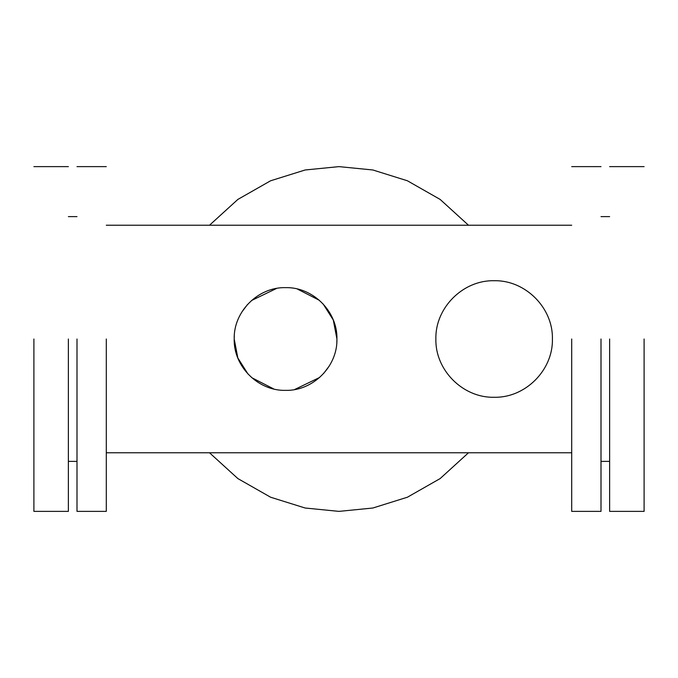 <?xml version="1.0" encoding="UTF-8"?>
<svg xmlns="http://www.w3.org/2000/svg" width="678" height="678" viewBox="0 0 678 678"><rect width="100%" height="100%" fill="white"/><g stroke="black" fill="none" stroke-linecap="round" stroke-linejoin="round"><path stroke-width="1.02" d="M323.126 303.964L333.296 320.024L336.932 339L336.839 342.076M329.305 365.934L323.576 373.553M319.592 377.485L294.498 389.587M273.853 389.011L251.75 377.671M247.995 374.036L237.834 357.976L234.198 339L234.291 335.924M241.826 312.066L247.555 304.447M251.538 300.515L276.632 288.413M297.278 288.989L319.38 300.329M601.005 339L601.005 511.373L601.005 339M571.707 339L571.707 511.373L571.707 339M76.995 339L76.995 511.373L76.995 339M106.293 339L106.293 511.373L106.293 339M609.624 339L609.624 511.373L609.624 339M644.1 339L644.1 511.373L644.1 339M33.9 339L33.9 511.373L33.9 339M68.376 339L68.376 511.373L68.376 339M468.498 452.768L440.141 478.575L407.402 497.22L372.866 508.017L339 511.373L305.134 508.017L270.598 497.22L237.859 478.575L209.502 452.768M209.502 225.232L237.859 199.425L270.598 180.78L305.134 169.983L339 166.627L372.866 169.983L407.402 180.78L440.141 199.425L468.498 225.232M435.878 339C435.073 370.129 463.006 398.062 494.135 397.266C525.272 398.062 553.197 370.129 552.4 339C553.197 307.871 525.272 279.938 494.135 280.734C463.006 279.938 435.073 307.871 435.878 339M234.198 339C233.486 366.451 258.115 391.07 285.565 390.367C313.016 391.07 337.636 366.451 336.932 339C337.636 311.549 313.016 286.93 285.565 287.633C258.115 286.93 233.486 311.549 234.198 339M571.707 452.768L106.293 452.768M571.707 225.232L106.293 225.232M601.005 511.373L571.707 511.373M601.005 166.627L571.707 166.627M106.293 511.373L76.995 511.373M106.293 166.627L76.995 166.627M609.624 461.387L601.005 461.387M609.624 216.613L601.005 216.613M644.1 511.373L609.624 511.373M644.1 166.627L609.624 166.627M76.995 461.387L68.376 461.387M76.995 216.613L68.376 216.613M68.376 511.373L33.9 511.373M68.376 166.627L33.9 166.627"/></g></svg>
